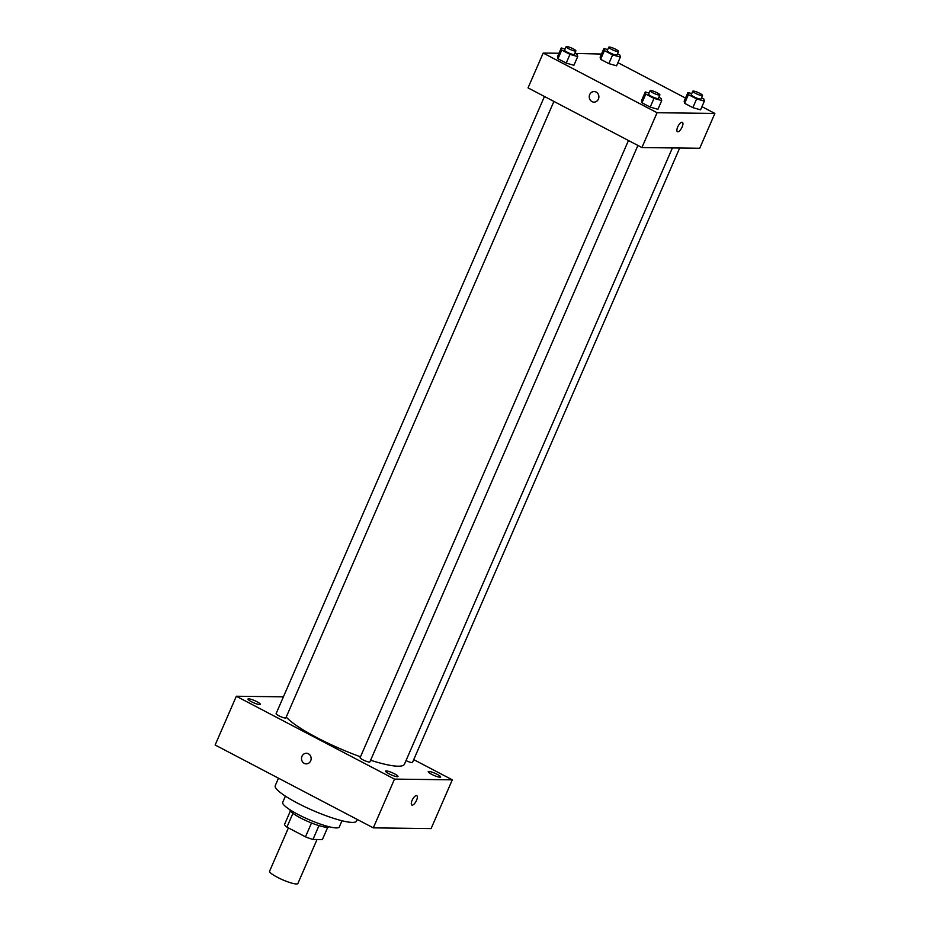 <?xml version="1.0" encoding="UTF-8"?>
<svg xmlns="http://www.w3.org/2000/svg" width="930" height="930" viewBox="0 0 930 930"><rect width="100%" height="100%" fill="white"/><g stroke="black" fill="none" stroke-linecap="round" stroke-linejoin="round"><path stroke-width="1.4" d="M288.416 827.898L269.595 871.201A15.426 2.697 23.5 0 0 282.673 879.815A15.426 2.697 23.5 0 0 297.891 883.5L317.014 839.523M327.755 827.212L322.373 839.592L312.957 839.465A20.716 3.615 23.5 0 1 305.482 836.849L286.928 827.119A20.716 3.615 23.5 0 1 284.487 824.55L290.393 810.96M292.927 813.32L286.928 827.119M311.503 822.992L305.482 836.849M328.883 826.7A21.216 3.708 -156.5 0 1 300.657 818.028A21.216 3.708 -156.5 0 1 289.997 809.786M318.967 825.631L312.957 839.465M342.007 820.748L339.299 826.956A30.853 5.382 -156.5 0 1 298.158 814.494A30.853 5.382 -156.5 0 1 282.708 802.358L285.405 796.138M357.271 819.47L356.597 821.027A44.361 7.742 -156.5 0 1 297.461 803.113A44.361 7.742 -156.5 0 1 275.245 785.652L278.489 778.189M413.745 759.624L452.305 779.828L431.101 828.584L373.302 827.863L215.132 745L236.336 696.245L283.418 696.826M437.251 774.376A6.754 1.186 23.5 0 0 428.242 771.644A6.754 1.186 23.5 0 0 433.973 775.422A6.754 1.186 23.5 0 0 440.634 777.038A6.754 1.186 23.5 0 0 437.251 774.376M257.006 701.755A6.754 1.186 23.5 0 0 247.996 699.023A6.754 1.186 23.5 0 0 253.727 702.801A6.754 1.186 23.5 0 0 260.388 704.417A6.754 1.186 23.5 0 0 257.006 701.755M394.611 773.853A6.754 1.186 23.5 0 0 385.601 771.121A6.754 1.186 23.5 0 0 391.332 774.899A6.754 1.186 23.5 0 0 397.994 776.504A6.754 1.186 23.5 0 0 394.611 773.853M452.305 779.828L394.506 779.108L373.302 827.863M394.506 779.108L236.336 696.245M310.678 760.845A5.301 4.824 -89.3 0 0 306.4 753.265A5.301 4.824 -89.3 0 0 301.506 758.508A5.301 4.824 -89.3 0 0 310.678 760.845M306.4 753.265A5.301 4.824 -89.3 0 0 301.518 758.508A5.301 4.824 -89.3 0 0 306.272 763.879M416.768 795.662A5.301 2 -62.3 0 1 416.315 800.846A5.301 2 -62.3 0 1 412.234 805.148A5.301 2 -62.3 0 1 411.851 805.055A5.301 2 -62.3 0 1 412.536 799.428A5.301 2 -62.3 0 1 416.779 795.662A5.301 2 -62.3 0 1 416.315 800.846A5.301 2 -62.3 0 1 412.234 805.148A5.301 2 -62.3 0 1 411.851 805.055M406.015 760.577A5.324 0.93 23.5 0 0 412.525 762.426L679.679 148.021M544.457 96.488L276.105 713.636A5.324 0.93 23.5 0 0 280.616 716.612A5.324 0.93 23.5 0 0 285.87 717.879L553.908 101.44M628.471 140.5L360.119 757.659A5.324 0.93 23.5 0 0 364.63 760.624A5.324 0.93 23.5 0 0 369.884 761.903L637.922 145.452M286.242 717.042A65.577 11.451 23.5 0 0 360.491 756.811M370.605 760.252A65.577 11.451 23.5 0 0 404.457 764.181L672.402 147.928M701.952 106.671L714.868 113.437L699.72 148.265L641.921 147.556L528.042 87.885L543.19 53.057L558.965 53.254M714.868 113.437L657.068 112.728L641.921 147.556M657.068 112.728L543.19 53.057M594.003 102.126A5.301 4.824 90.7 0 1 589.725 94.546A5.301 4.824 90.7 0 1 598.885 96.883A5.301 4.824 90.7 0 1 594.003 102.126A5.301 4.824 90.7 0 1 589.725 94.546A5.301 4.824 90.7 0 1 594.13 91.524M700.569 109.833L692.85 107.636L684.631 103.323L684.143 101.219L684.631 103.323L692.85 107.636L700.569 109.833L704.359 101.126L696.64 98.929L688.421 94.616L687.921 92.512L691.734 93.593M573.915 65.286L566.196 63.089L557.977 58.776L557.477 56.672L557.977 58.776L566.196 63.089L573.915 65.286L577.704 56.579L569.974 54.382L561.755 50.069L561.267 47.965L565.08 49.046M575.275 53.463L601.489 54.045M617.927 62.659L685.515 98.057M657.929 109.298L650.21 107.101L641.991 102.8L641.491 100.684L641.991 102.8L650.21 107.101L657.929 109.298L661.718 100.591L653.999 98.394L645.78 94.093L645.281 91.977L649.094 93.07M616.555 65.809L608.836 63.612L600.617 59.311L600.117 57.207L600.617 59.311L608.836 63.612L616.555 65.809L620.345 57.102L612.626 54.905L604.407 50.604L603.907 48.5L607.72 49.581M677.831 131.804A5.301 2 -62.3 0 1 677.447 131.711A5.301 2 -62.3 0 1 678.133 126.085A5.301 2 -62.3 0 1 682.364 122.318A5.301 2 -62.3 0 1 681.911 127.491A5.301 2 -62.3 0 1 677.831 131.804M682.364 122.318A5.301 2 -62.3 0 1 681.911 127.491A5.301 2 -62.3 0 1 677.819 131.804A5.301 2 -62.3 0 1 677.447 131.711M617.508 53.766L619.845 54.998L620.345 57.102M608.755 47.198L607.244 50.673A5.324 0.93 23.5 0 0 611.754 53.649A5.324 0.93 23.5 0 0 617.009 54.917L618.52 51.441A5.324 0.93 23.5 0 0 614.963 48.895A5.324 0.93 23.5 0 0 609.278 47.035A5.324 0.93 23.5 0 0 608.755 47.198A5.324 0.93 23.5 0 0 613.265 50.173A5.324 0.93 23.5 0 0 618.52 51.441M612.626 54.905L608.836 63.612M604.407 50.604L600.617 59.311M603.907 48.5L600.117 57.207M701.522 97.79L703.859 99.01L704.359 101.126M692.78 91.21L691.257 94.697A5.324 0.93 23.5 0 0 695.768 97.673A5.324 0.93 23.5 0 0 701.022 98.94L702.534 95.453A5.324 0.93 23.5 0 0 698.976 92.919A5.324 0.93 23.5 0 0 693.292 91.047A5.324 0.93 23.5 0 0 692.78 91.21A5.324 0.93 23.5 0 0 697.291 94.186A5.324 0.93 23.5 0 0 702.534 95.453M696.64 98.929L692.85 107.636M688.421 94.616L684.631 103.323M687.921 92.512L684.143 101.219M574.868 53.242L577.205 54.463L577.704 56.579M566.114 46.663L564.603 50.15A5.324 0.93 23.5 0 0 569.114 53.126A5.324 0.93 23.5 0 0 574.368 54.393L575.879 50.906A5.324 0.93 23.5 0 0 572.31 48.372A5.324 0.93 23.5 0 0 566.626 46.5A5.324 0.93 23.5 0 0 566.114 46.663A5.324 0.93 23.5 0 0 570.625 49.639A5.324 0.93 23.5 0 0 575.879 50.906M569.974 54.382L566.196 63.089M561.755 50.069L557.977 58.776M561.267 47.965L557.477 56.672M658.882 97.255L661.218 98.487L661.718 100.591M650.128 90.687L648.617 94.163A5.324 0.93 23.5 0 0 653.127 97.139A5.324 0.93 23.5 0 0 658.382 98.406L659.893 94.93A5.324 0.93 23.5 0 0 656.336 92.384A5.324 0.93 23.5 0 0 650.651 90.512A5.324 0.93 23.5 0 0 650.128 90.687A5.324 0.93 23.5 0 0 654.639 93.663A5.324 0.93 23.5 0 0 659.893 94.93M653.999 98.394L650.21 107.101M645.78 94.093L641.991 102.8M645.281 91.977L641.491 100.684"/></g></svg>
